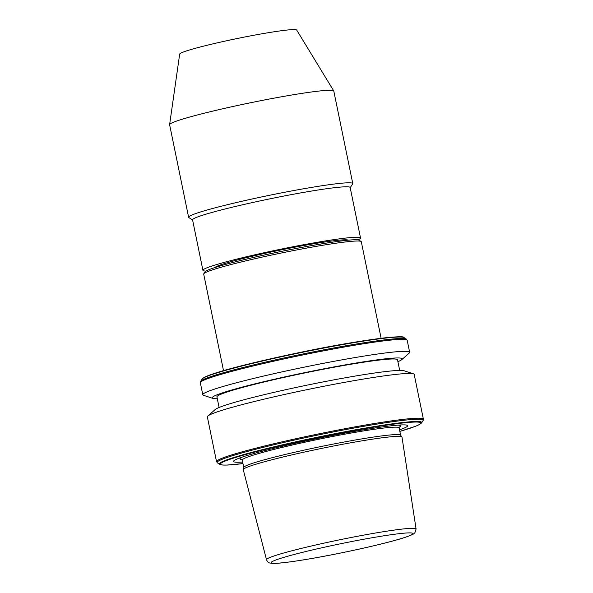 <?xml version="1.0" encoding="UTF-8"?>
<svg xmlns="http://www.w3.org/2000/svg" width="593" height="593" viewBox="0 0 593 593"><rect width="100%" height="100%" fill="white"/><g stroke="black" fill="none" stroke-linecap="round" stroke-linejoin="round"><path stroke-width="0.89" d="M358.024 239.854A80.44 5.048 168.4 0 0 360.322 238.475A80.44 5.048 168.4 0 0 360.529 237.986L350.174 187.521A80.44 5.048 168.4 0 0 273.796 198.047A80.44 5.048 168.4 0 0 192.777 219.38A80.44 5.048 168.4 0 0 192.569 219.87L202.925 270.334A80.44 5.048 168.4 0 0 205.971 271.068M360.529 237.986A80.44 5.048 168.4 0 0 284.151 248.511A80.44 5.048 168.4 0 0 203.14 269.845A80.44 5.048 168.4 0 0 202.925 270.334M350.204 187.677L352.687 183.926A83.798 5.263 168.4 0 0 352.783 183.571A83.798 5.263 168.4 0 0 273.217 194.534A83.798 5.263 168.4 0 0 188.833 216.756A83.798 5.263 168.4 0 0 188.611 217.268A83.798 5.263 168.4 0 0 188.841 217.557L192.599 220.025M352.783 183.571L333.785 91.033A83.798 5.263 168.4 0 0 333.74 90.922A83.798 5.263 168.4 0 0 253.3 102.189A83.798 5.263 168.4 0 0 169.835 124.219A83.798 5.263 168.4 0 0 169.613 124.612A83.798 5.263 168.4 0 0 169.62 124.73L188.611 217.268M333.74 90.922L296.7 30.05A59.745 3.751 168.4 0 0 239.35 38.085A59.745 3.751 168.4 0 0 179.842 53.793A59.745 3.751 168.4 0 0 179.679 54.074L169.613 124.612M381.121 338.292L361.3 241.751A80.44 5.048 168.4 0 0 361.085 241.477A80.44 5.048 168.4 0 0 282.446 252.781A80.44 5.048 168.4 0 0 203.91 273.61A80.44 5.048 168.4 0 0 203.792 273.758A80.44 5.048 168.4 0 0 203.703 274.107L223.517 370.64M361.085 241.477L359.113 240.18A78.765 4.944 168.4 0 0 282.112 251.254A78.765 4.944 168.4 0 0 205.215 271.646A78.765 4.944 168.4 0 0 205.096 271.794L203.792 273.758M348.395 240.158A68.291 4.292 168.4 0 0 281.371 249.853A68.291 4.292 168.4 0 0 215.007 267.473A68.291 4.292 168.4 0 0 214.94 267.554M416.093 529.023L401.987 437.123A81.019 5.085 168.4 0 0 401.921 436.967L400.601 435.188A80.077 5.026 168.4 0 0 323.481 446.032A80.077 5.026 168.4 0 0 243.99 467.039A80.077 5.026 168.4 0 0 243.782 467.373L243.271 469.53A81.019 5.085 168.4 0 0 243.271 469.7L266.509 559.733C267.413 561.816 268.599 562.92 270.052 563.046L272.128 563.35C276.219 563.669 286.404 562.69 306.418 559.399C338.885 554.062 385.317 543.774 403.781 537.792C416.412 533.492 413.269 533.678 414.885 532.796L416.093 529.023A76.356 4.796 168.4 0 0 343.718 538.978A76.356 4.796 168.4 0 0 266.709 559.243A76.356 4.796 168.4 0 0 266.509 559.733M399.534 429.836A88.906 5.582 168.4 0 0 407.465 426.234A88.906 5.582 168.4 0 0 401.565 424.914A88.906 5.582 168.4 0 0 319.486 438.094A88.906 5.582 168.4 0 0 238.846 458.315A88.906 5.582 168.4 0 0 233.753 460.894A88.906 5.582 168.4 0 0 242.656 462.043M423.387 419.169L414.196 374.42A105.584 6.627 168.4 0 0 413.44 373.835A105.584 6.627 168.4 0 0 309.442 389.156A105.584 6.627 168.4 0 0 207.817 416.041A105.584 6.627 168.4 0 0 207.624 416.234A105.584 6.627 168.4 0 0 207.342 416.879L216.534 461.628L217.394 462.844A105.191 6.605 168.4 0 1 217.386 461.836A105.191 6.605 168.4 0 1 326.558 433.29A105.191 6.605 168.4 0 1 423.068 420.622L423.387 419.169A105.584 6.627 168.4 0 0 323.141 432.986A105.584 6.627 168.4 0 0 216.808 460.983A105.584 6.627 168.4 0 0 216.534 461.628M399.689 370.41L397.518 359.818A92.174 5.789 168.4 0 0 309.998 371.885A92.174 5.789 168.4 0 0 217.171 396.324A92.174 5.789 168.4 0 0 216.927 396.887L219.106 407.48M397.896 361.678A97.007 6.093 168.4 0 0 401.817 359.617A97.007 6.093 168.4 0 0 401.995 359.44A97.007 6.093 168.4 0 0 314.283 370.707A97.007 6.093 168.4 0 0 212.457 397.266A97.007 6.093 168.4 0 0 212.894 398.392A97.007 6.093 168.4 0 0 217.312 398.748M401.817 359.617L409.185 353.117A105.584 6.627 168.4 0 0 409.378 352.931A105.584 6.627 168.4 0 0 409.652 352.279A105.584 6.627 168.4 0 0 309.405 366.096A105.584 6.627 168.4 0 0 203.08 394.093A105.584 6.627 168.4 0 0 202.799 394.745A105.584 6.627 168.4 0 0 203.562 395.323L212.894 398.392M401.921 436.967A81.019 5.085 168.4 0 0 323.904 447.945A81.019 5.085 168.4 0 0 243.478 469.189A81.019 5.085 168.4 0 0 243.271 469.53M413.44 373.835L404.1 370.766A97.007 6.093 168.4 0 0 308.553 384.842A97.007 6.093 168.4 0 0 215.185 409.548L207.817 416.041M399.334 426.923L399.133 427.894A80.077 5.026 168.4 0 0 323.111 438.368A80.077 5.026 168.4 0 0 242.47 459.605A80.077 5.026 168.4 0 0 242.255 460.094L243.767 467.454M399.141 427.316A82.042 5.152 168.4 0 0 400.52 426.389A82.042 5.152 168.4 0 0 397.821 425.144M242.381 457.047A82.042 5.152 168.4 0 0 240.217 458.374A82.042 5.152 168.4 0 0 242.026 459.568M399.852 431.393L415.634 426.256L418.977 424.788L421.593 422.853A103.293 6.486 168.4 0 0 326.825 435.284A103.293 6.486 168.4 0 0 219.618 463.318A103.293 6.486 168.4 0 0 219.625 464.312L222.798 465.053L226.593 465.082L242.974 463.593A102.344 6.427 168.4 0 1 220.618 463.518A102.344 6.427 168.4 0 1 328.055 435.499A102.344 6.427 168.4 0 1 420.593 423.61A102.344 6.427 168.4 0 1 399.852 431.385M420.274 423.906A103.293 6.486 168.4 0 0 421.445 423.046M404.1 337.617A103.293 6.486 168.4 0 0 303.127 352.146A103.293 6.486 168.4 0 0 202.287 378.89A103.293 6.486 168.4 0 0 202.131 379.075L202.413 378.719C207.046 373.775 251.654 362.479 302.03 352.027C356.341 340.59 405.138 334.363 404.1 337.617L407.198 340.3A105.584 6.627 168.4 0 0 306.952 354.117A105.584 6.627 168.4 0 0 200.619 382.114A105.584 6.627 168.4 0 0 200.345 382.759L202.799 394.745M406.331 339.085A105.191 6.605 168.4 0 0 303.505 353.873A105.191 6.605 168.4 0 0 200.812 381.106A105.191 6.605 168.4 0 0 200.656 381.306L200.345 382.759M271.394 562.201A72.339 4.544 168.4 0 0 336.802 553.795A72.339 4.544 168.4 0 0 412.735 533.996A72.339 4.544 168.4 0 0 347.335 542.395A72.339 4.544 168.4 0 0 271.394 562.201M402.469 337.172A102.344 6.427 168.4 0 0 301.83 352.072A102.344 6.427 168.4 0 0 203.458 378.023M219.625 464.312L217.394 462.844M202.131 379.075L200.656 381.306M407.198 340.3L409.652 352.279M421.593 422.853L423.068 420.622M242.255 460.094L241.692 459.279L242.418 459.419M399.133 427.894L400.646 435.255"/></g></svg>
